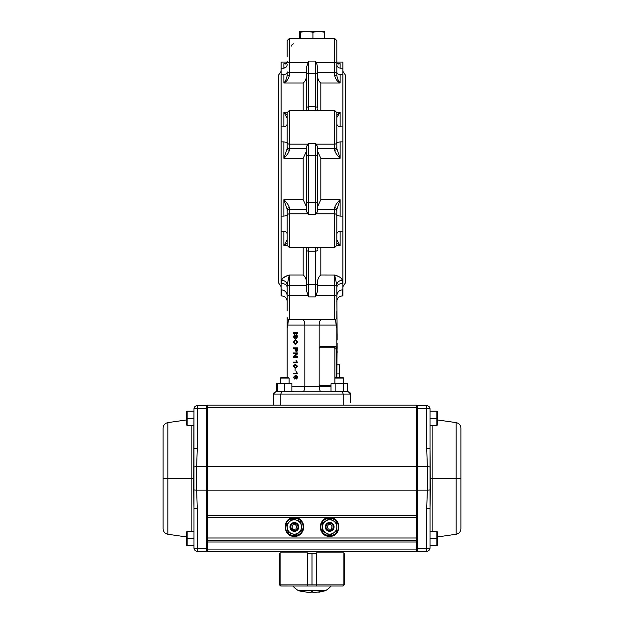 <?xml version="1.0" encoding="UTF-8"?>
<svg xmlns="http://www.w3.org/2000/svg" width="624" height="624" viewBox="0 0 624 624"><rect width="100%" height="100%" fill="white"/><g stroke="black" fill="none" stroke-linecap="round" stroke-linejoin="round"><path stroke-width="0.94" d="M283.873 141.874L287.18 142.537L287.18 148.598A2.207 1.63 -0 0 0 289.388 150.228C288.608 152.872 286.775 155.563 283.873 158.301L283.873 141.874L281.12 141.874L281.12 216.115L283.873 216.115L283.873 199.688C286.775 202.426 288.608 205.117 289.388 207.761L289.388 247.564L287.18 245.357L287.18 209.391L287.18 229.64M306.485 206.864L303.178 199.688L303.178 158.301L306.485 151.125M308.693 143.598L315.307 143.598L317.515 146.367L317.515 211.622L316.017 213.829L315.307 214.391L308.693 214.391L308.693 202.652L315.307 202.652L315.307 155.337L308.693 155.337A2.207 0.406 180 0 0 306.485 155.743L306.485 178.994L306.485 146.367L308.693 143.598L308.693 202.652A2.207 0.406 180 0 1 306.485 202.238L306.485 148.699L289.388 148.699L289.388 150.228M308.693 214.391L306.485 211.622L306.485 202.238L306.485 209.29L289.388 209.29A2.207 2.012 0 0 0 287.18 211.302M317.515 204.688L317.515 155.743A2.207 0.406 180 0 0 315.307 155.337L315.307 143.598M317.515 151.125L320.822 158.301L320.822 199.688L317.515 206.864M336.82 113.63L336.82 148.598L340.127 158.301C337.225 155.563 335.392 152.872 334.612 150.228A2.207 1.63 0 0 0 336.82 148.598L336.82 142.537L340.127 141.874L340.127 158.301L320.822 158.301M340.127 216.115L336.82 215.452L336.82 209.391L336.82 245.357L334.612 247.564L334.612 207.761C335.392 205.117 337.225 202.426 340.127 199.688L340.127 216.115L342.88 216.115L342.88 141.874L340.127 141.874M336.82 137.998L336.82 142.537M342.88 141.874L342.88 62.08L336.82 62.08M304.294 81.838L303.178 83C304.988 81.572 306.088 79.435 306.485 76.596L306.485 110.425L306.485 67.322L308.693 61.097L315.307 61.097L316.906 64.249L317.515 67.322L317.515 108.061A2.207 1.248 180 0 0 315.307 106.813L315.307 73.359L308.693 73.359L308.693 110.425M287.18 56.714L287.18 40.615L289.388 38.407L289.388 72.634L306.485 72.634M285.34 63.812L287.18 62.548C286.697 64.038 285.589 64.405 283.873 63.656L284.794 63.788M287.18 64.436L287.18 64.436C287.04 66.565 285.94 67.798 283.873 68.133L281.12 68.133L281.12 74.357L283.873 74.357C285.932 74.295 287.04 73.577 287.18 72.212M336.82 114.832L340.127 112.258L336.82 117.538M336.788 112.258L340.127 112.258L340.127 126.851C338.068 126.438 336.96 125.416 336.82 123.763M317.515 76.596C317.912 79.435 319.012 81.572 320.822 83L320.822 110.425M336.82 72.212C336.96 73.577 338.06 74.295 340.127 74.357L340.127 83C337.225 81.502 335.392 78.952 334.612 75.356L336.82 75.254C337.327 78.562 338.434 81.143 340.127 83L320.822 83M317.515 72.634L334.612 72.634L334.612 38.407L336.82 40.615L336.82 75.387M291.892 44.99A2.207 2.207 0 0 0 291.595 46.09A2.207 2.207 0 0 1 293.803 43.883M338.645 63.812L340.127 63.656C338.411 64.405 337.311 64.038 336.82 62.548C336.812 63.289 337.428 63.71 338.66 63.812L340.127 63.656L340.127 68.133C338.068 67.798 336.96 66.565 336.82 64.436M336.82 56.714L336.82 71.854A2.207 0.78 0 0 1 334.612 72.634L334.612 75.356M289.388 75.356L289.388 72.634A2.207 0.78 0 0 1 287.18 71.854L287.18 75.254L289.388 75.356C288.608 78.952 286.775 81.502 283.873 83C285.566 81.143 286.673 78.562 287.18 75.254L287.18 75.387M287.18 118.24L283.873 112.258L287.18 114.832M287.18 123.763C287.04 125.408 285.94 126.438 283.873 126.851L281.12 126.851L281.12 141.874M287.18 128.068L287.18 112.632L289.388 110.425L289.388 148.699A2.207 2.012 0 0 1 287.18 146.687L287.18 128.068M287.18 137.998L287.18 142.147A2.207 2.012 0 0 0 289.388 144.16L307.983 144.16M303.178 158.301L283.873 158.301L287.18 148.598L287.18 146.687M281.12 74.357L281.12 126.851M287.18 62.08L281.12 62.08L281.12 68.133M286.291 63.656L283.873 63.656L283.873 68.133L286.26 66.947M286.658 66.37L286.892 65.894M317.444 291.619L315.307 296.891L308.693 296.891L306.485 290.667L306.485 248.797M304.301 276.159L304.84 276.861M335.704 321.196L336.157 325.096C336.071 321.789 335.556 319.948 334.612 319.582A2.207 2.207 0 0 0 336.82 317.374L336.82 310.924M336.157 325.096L336.82 328.216L336.157 325.096L319.168 325.096C319.316 321.773 320.065 319.933 321.43 319.582M307.983 295.69L289.388 295.69L289.388 319.582C288.452 319.94 287.937 321.773 287.843 325.096L288.093 322.078M336.82 377.629L337.147 343.372M337.147 339.269L336.82 285.074A5.515 4.781 180 0 1 342.334 280.301L342.334 283.631C338.965 283.639 337.124 284.934 336.82 287.516M336.82 364.837L339.573 364.837L339.573 377.629M343.707 391.685L345.088 391.864M291.876 386.35L331.016 386.35M334.87 383.144L334.87 348.847A1.1 0.788 90 0 0 334.082 347.74A1.1 0.772 90 0 1 334.854 346.64A2.207 1.576 -90 0 1 336.43 348.847L336.82 348.847A2.207 1.576 90 0 0 335.244 346.64L320.744 346.64A2.207 1.576 90 0 0 319.168 348.847L319.168 386.35C319.316 389.672 320.065 391.513 321.43 391.864L334.885 391.864L334.331 391.864L334.885 391.373M319.168 348.847L319.168 325.096L304.832 325.096L304.832 386.35C304.684 389.672 303.935 391.513 302.57 391.864L280.293 391.825M287.18 377.629L287.18 328.216L287.843 325.096L304.832 325.096C304.684 321.773 303.935 319.933 302.57 319.582M287.843 325.096L287.18 328.216L287.18 317.374A2.207 2.207 0 0 0 289.388 319.582L334.612 319.582L334.612 295.69L316.017 295.69M287.18 310.924L287.18 285.074L289.302 275.02M320.822 247.564L320.822 274.989C319.012 276.416 317.912 278.554 317.515 281.393L317.515 290.667M336.82 285.067L334.612 274.989C339.05 276.198 341.624 277.969 342.334 280.301M336.82 285.074L336.82 286.135A2.207 0.78 0 0 0 334.612 285.355L317.515 285.355M336.82 348.847L336.82 328.216M319.168 384.142A2.207 1.576 90 0 0 320.744 386.35M343.707 391.373L344.261 391.864L334.885 391.864M273.608 393.12L275.605 391.864L348.395 391.864L350.602 394.064L350.602 402.917M342.404 391.864L343.192 394.064L343.192 405.093M350.602 398.861L350.602 399.61M350.602 401.411L350.602 394.064L349.939 392.488M273.491 393.432L273.398 405.093M281.596 391.864L280.808 394.064L280.808 405.093M349.924 392.473L349.229 392.028M275.605 391.864L273.398 394.064L350.602 394.064M295.324 375.445L296.969 376.046L297.414 377.458L296.408 379.049L296.845 376.81L295.534 376.155L296.049 377.497L294.778 379.127L293.428 377.38L295.324 375.445L297.196 376.046L297.648 377.458L296.634 378.986M295.768 376.155L296.283 377.497L294.902 379.119M297.648 362.333L297.648 362.794L293.483 362.794L293.483 362.084L296.548 362.084L295.963 360.812L296.665 360.812L297.414 362.794M293.717 362.084L296.548 362.084M296.416 353.738L293.483 353.738L293.483 352.966L297.414 352.966L297.414 353.785L294.481 356.429L297.414 356.429L297.414 357.209L293.483 357.209L293.483 356.382L296.416 353.738L293.717 353.738M297.648 352.966L297.648 353.785L294.715 356.429M297.414 356.429L297.414 357.209M295.097 348.652L293.483 348.652L293.483 347.872L297.414 347.872L297.375 350.719L296.283 351.975L295.097 350.002L295.097 348.652L293.717 348.652M297.414 347.872L297.609 350.719L296.283 351.975M296.657 335.431L295.784 337.795L294.723 338.746M294.84 334.472L295.074 335.221L294.115 336.718L294.801 337.974M296.618 334.651L297.695 336.57L296.306 338.614L297.008 336.601L296.072 335.626L295.55 337.795L294.598 338.754L293.428 336.749L294.84 334.441L293.888 336.718L294.575 337.974L295.534 335.462L296.618 334.651M297.648 333.45L293.717 333.45L293.717 332.67L297.648 332.67L297.648 333.45L293.717 333.45M295.511 339.534L297.695 342.147L295.441 344.76L293.428 342.147L295.394 339.534L297.695 342.147M295.417 364.556L297.414 366.327L295.417 368.09L293.428 366.327L293.81 365.095L295.651 364.556L297.648 366.327L295.542 368.09M295.097 370.711L295.097 368.659M297.648 373.363L297.648 373.823L293.483 373.823L293.483 373.113L296.548 373.113L295.963 371.842L296.665 371.842L297.414 373.823M293.717 373.113L296.548 373.113M296.431 371.842L297.414 373.363M295.425 365.266L293.888 366.327L295.425 367.388L296.962 366.319L296.689 365.586L295.425 365.266M297.461 342.147L295.441 344.76M295.386 340.306L293.888 342.139L295.448 343.988L297.008 342.155L295.386 340.306M295.62 340.306L294.115 342.139L295.675 343.988M296.384 334.651L297.695 336.57M297.461 336.57L296.306 338.614M295.55 348.652L296.267 351.195L296.923 350.602L296.962 348.652L295.55 348.652M296.431 360.812L297.414 362.333M294.785 376.155L293.888 377.325L294.762 378.417L295.597 377.302L294.785 376.155M308.693 247.564L308.693 251.176A2.207 1.248 180 0 1 306.485 249.928L306.485 285.355L289.388 285.355A2.207 0.78 180 0 0 287.18 286.135M306.485 281.393C306.088 278.554 304.988 276.416 303.178 274.989L303.178 247.564M287.18 244.358L287.18 245.357M336.82 215.452L336.82 229.64M287.18 215.452L283.873 216.115M289.388 207.761A2.207 1.63 0 0 0 287.18 209.391L283.873 199.688L303.178 199.688M342.334 283.631L342.88 283.631L342.88 231.137L340.127 231.137L340.127 245.723L336.82 243.157M336.82 234.226C336.96 232.58 338.06 231.551 340.127 231.137M342.88 231.137L342.88 216.115M336.82 239.749L340.127 245.723L336.788 245.723M320.822 199.688L340.127 199.688L336.82 209.391A2.207 1.63 -0 0 0 334.612 207.761M287.18 243.157L283.873 245.723L287.18 239.749M281.12 216.115L281.12 231.137L283.873 231.137C285.932 231.543 287.04 232.573 287.18 234.226M281.12 231.137L281.12 283.631L281.666 283.631L281.666 280.301C282.376 277.969 284.95 276.198 289.388 274.989L303.178 274.989M281.666 280.301A5.515 4.781 180 0 1 287.18 285.074L287.18 287.516C286.876 284.934 285.035 283.639 281.666 283.631M281.12 283.631L281.12 289.856L281.666 289.856C285.035 290.371 286.876 292.352 287.18 295.799M281.12 289.856L281.12 295.909L281.666 295.909L281.666 289.856M286.634 276.003L282.883 278.109M287.18 317.374L287.18 317.374A2.207 2.207 0 0 0 289.388 319.582M287.18 348.847L287.18 328.216M287.18 291.619L287.18 301.275M336.82 295.799L337.249 293.631C338.208 291.338 339.901 290.082 342.334 289.856L342.334 295.909L342.88 295.909L342.88 289.856L342.334 289.856M336.82 339.807L336.82 339.214M337.147 339.214L337.147 339.986M337.147 351.523L337.147 352.537L337.147 351.523M340.829 277.867L339.815 277.181M339.253 276.861L338.645 276.557M337.997 276.268L337.42 276.019M334.698 275.02L320.822 274.989M335.353 278.148L335.774 280.059M317.515 281.393L317.515 282.235M317.873 279.357L318.24 278.437M285.457 80.613L284.934 81.487M284.536 82.087L283.873 83L283.873 74.357M317.515 67.322L317.444 66.37M339.456 82.072L339.089 81.51M338.543 80.605L338.075 79.724M337.615 78.718L337.233 77.672M299.426 38.407L299.426 32.284L299.894 31.2L300.362 32.284L306.641 31.2L312.928 32.284L318.747 31.2L324.574 32.284L324.106 31.2M324.574 32.284L324.574 38.407M299.894 31.2L324.16 31.216M300.362 32.284L300.362 38.407M312.928 32.284L312.928 38.407M342.88 289.856L342.88 283.631M334.612 150.228L334.612 148.699L317.515 148.699L317.515 209.29L334.612 209.29A2.207 2.012 0 0 1 336.82 211.302M317.515 247.564L317.515 248.797M317.515 109.192L317.515 110.425M340.127 126.851L342.88 126.851M342.88 74.357L340.127 74.357M340.127 68.133L342.88 68.133M306.485 109.192L306.485 110.425M296.962 348.652L295.784 348.652L296.501 351.195M295.651 365.266L294.115 366.327L295.651 367.388M337.147 338.286L337.147 334.55L337.147 338.286M337.147 333.785L337.147 334.55L337.147 333.785M337.147 337.116L337.147 335.143L337.147 337.116M337.147 346.086L337.147 348.465L337.147 346.086M350.602 402.215L350.602 400.054L350.602 402.215M416.777 490.168L207.223 490.168L207.223 515.596L416.777 515.596L207.223 515.596L207.223 517.631L207.223 490.168L416.777 490.168L416.777 517.631L207.223 517.631L207.223 537.997L416.777 537.997L207.223 537.997L207.223 517.631L293.522 517.631C281.954 518.115 282.789 536.89 294.356 536.344C305.916 536.89 306.751 518.115 295.183 517.631L328.817 517.631C317.249 518.115 318.084 536.89 329.644 536.344C341.211 536.89 342.046 518.115 330.478 517.631L416.777 517.631L416.777 540.205L207.223 540.205L207.223 537.997L207.223 542.006L207.223 540.205L416.777 540.205L416.777 542.006L207.223 542.006L207.223 549.089L416.777 549.089L207.223 549.089L207.223 542.006L416.777 542.006L416.777 551.788L207.223 551.788L207.223 549.089L207.223 551.788L416.777 551.788L358.433 551.788L416.777 551.788L416.777 466.721L207.223 466.721L207.223 407.792L416.777 407.792L416.777 466.721L416.777 405.093L207.223 405.093L207.223 407.792L207.223 405.093L416.777 405.093L416.777 407.792L207.223 407.792L207.223 490.168L207.223 466.721L416.777 466.721L416.777 531.788M353.8 551.788L270.2 551.788L353.8 551.788M326.89 551.788L297.11 551.788L326.89 551.788M331.079 517.702L330.79 518.224A6.505 6.505 0 0 0 331.079 517.702A6.505 6.505 0 0 1 330.79 518.224M323.146 521.001L322.6 520.79A6.505 6.505 0 0 0 323.146 521.001A6.505 6.505 0 0 1 322.6 520.79A9.376 9.376 0 0 0 321.594 522.171M300.175 519.628A9.376 9.376 0 0 1 301.408 520.798L300.854 521.001A6.505 6.505 0 0 0 301.4 520.79A6.505 6.505 0 0 1 300.854 521.001M293.21 518.224L292.921 517.702A6.505 6.505 0 0 0 293.21 518.224A6.505 6.505 0 0 1 292.921 517.702M301.072 532.693L300.323 534.199A2.317 2.317 0 0 0 301.072 532.693A2.317 2.317 0 0 1 300.323 534.199M300.089 534.386L298.459 534.784A2.317 2.317 0 0 0 300.097 534.378A2.317 2.317 0 0 1 298.459 534.784M207.223 538.551C207.223 543.387 207.223 543.387 207.223 538.551C207.223 543.387 207.223 543.387 207.223 538.551M207.223 478.444L207.223 538.551L207.223 478.444L206.669 478.444L207.223 478.444M294.356 517.592A9.376 9.376 0 0 1 303.724 526.968A9.376 9.376 0 0 1 294.356 536.344A9.376 9.376 0 0 0 295.877 536.219M295.94 536.211A9.376 9.376 0 0 0 297.601 535.766M297.64 535.751A9.376 9.376 0 0 0 299.333 534.916M299.356 534.901A9.376 9.376 0 0 0 300.737 533.84M300.83 533.746A9.376 9.376 0 0 0 301.954 532.467M302.047 532.327A9.376 9.376 0 0 0 302.897 530.821M302.944 530.72A9.376 9.376 0 0 0 303.467 529.16M303.498 529.043A9.376 9.376 0 0 0 303.709 527.569M303.716 527.389A9.376 9.376 0 0 0 303.662 525.845M303.654 525.806A9.376 9.376 0 0 0 303.28 524.113M303.272 524.082A9.376 9.376 0 0 0 302.507 522.35M302.492 522.319A9.376 9.376 0 0 0 301.493 520.9M300.043 519.519A9.376 9.376 0 0 0 298.584 518.606M298.483 518.552A9.376 9.376 0 0 0 295.183 517.631M328.817 517.631A9.376 9.376 0 0 0 322.678 520.697M321.508 522.319A9.376 9.376 0 0 0 320.791 523.887M320.759 523.996A9.376 9.376 0 0 0 320.369 525.603M320.354 525.72A9.376 9.376 0 0 0 320.276 527.202M320.284 527.389A9.376 9.376 0 0 0 320.479 528.918M320.486 528.957A9.376 9.376 0 0 0 321.009 530.611M321.017 530.642A9.376 9.376 0 0 0 323.068 533.653M323.17 533.746A9.376 9.376 0 0 0 324.496 534.807M324.644 534.901A9.376 9.376 0 0 0 326.173 535.681M326.282 535.72A9.376 9.376 0 0 0 329.644 536.344A9.376 9.376 0 0 1 320.276 526.968A9.376 9.376 0 0 1 329.644 517.592M186.264 536.897L167.84 534.261C164.908 533.614 163.332 531.796 163.106 528.809L163.106 478.444L167.84 478.444L167.84 422.62C164.908 423.267 163.332 425.084 163.106 428.08L163.106 528.809L163.106 478.444L167.84 478.444L167.84 534.261L167.84 478.444L191.147 478.444L167.84 478.444L167.84 422.62L186.264 419.983M191.147 531.383L191.147 425.498L191.147 478.444L193.658 478.444L191.147 478.444L191.147 531.383M193.986 426.379L193.986 448.96A3.307 0.616 0 0 1 197.293 448.344L197.293 408.338L206.669 408.338L206.669 466.729L196.638 466.729L197.293 448.344L197.293 408.338A3.307 0.616 180 0 0 193.986 408.954L193.986 547.927A3.307 0.616 0 0 0 197.293 548.543L197.293 508.537L196.638 490.152L206.669 490.152L206.669 548.543L197.293 548.543L197.293 508.537A3.307 0.616 180 0 1 193.986 507.92L193.986 547.927A3.307 3.307 180 0 0 197.293 551.234L206.669 551.234A0.554 0.554 0 0 0 207.223 550.688A0.554 0.554 0 0 1 206.669 551.234L206.669 548.543L207.223 548.441M193.986 418.33C193.986 407.948 193.986 407.948 193.986 418.33C193.986 428.711 193.986 428.711 193.986 418.33L187.145 418.33L187.145 425.498L187.145 418.33L193.986 418.33M193.986 531.211L187.145 531.383L187.145 545.719L187.145 538.551L193.986 538.551L186.264 538.551L186.264 544.838L187.145 545.719L186.264 544.838M207.223 408.439L206.669 408.338L206.669 405.647A0.554 0.554 0 0 1 207.223 406.201A0.554 0.554 0 0 0 206.669 405.647L197.293 405.647L197.293 408.338L206.669 408.338L206.669 466.729L196.638 466.729L196.638 490.152L206.669 490.152L206.669 466.729L207.223 466.83M207.223 490.051L206.669 490.152L206.669 548.543L197.293 548.543L197.293 551.234A3.307 3.307 0 0 1 193.986 547.927A3.307 0.616 180 0 0 197.293 548.543L197.293 551.234L206.669 551.234A0.554 0.554 0 0 0 207.223 550.688M206.669 405.647L197.293 405.647L197.293 408.338A3.307 0.616 0 0 0 193.986 408.954A3.307 3.307 0 0 1 197.293 405.647A3.307 3.307 0 0 0 193.986 408.954L193.658 489.809A3.307 0.616 0 0 0 196.638 490.152L196.638 466.729A3.307 0.616 180 0 0 193.658 467.08A3.307 0.616 0 0 1 196.638 466.729L197.293 448.344A3.307 0.616 180 0 0 193.986 448.96M196.638 490.152A3.307 0.616 180 0 1 193.658 489.809L193.986 507.92A3.307 0.616 -0 0 0 197.293 508.537L196.638 490.152M437.736 419.983L456.16 422.62L456.16 478.444L456.16 422.62C459.092 423.267 460.668 425.084 460.894 428.08L460.894 478.444L432.853 478.444L460.894 478.444L460.894 528.809C460.668 531.796 459.092 533.614 456.16 534.261L456.16 478.444L456.16 534.261L437.736 536.897M432.853 478.444L432.853 531.383L432.853 478.444L430.342 478.444L432.853 478.444L432.853 425.498L432.853 478.444M417.331 478.444L416.777 478.444L417.331 478.444L417.331 490.152L427.362 490.152L426.707 508.537L426.707 548.543L417.331 548.543L417.331 490.152L427.362 490.152L427.362 466.729L417.331 466.729L417.331 408.338L426.707 408.338L426.707 448.344L427.362 466.729L417.331 466.729L417.331 478.444M430.014 538.551L436.855 538.551L436.855 545.719L436.855 538.551L430.014 538.551L430.014 547.927L430.014 507.92L430.014 531.211M430.014 545.719L436.855 545.719L437.736 544.838L437.736 538.551L436.855 538.551L437.736 538.551L437.736 532.264L436.855 531.383L436.855 538.551L436.855 531.383L430.014 531.383L430.014 408.954A3.307 0.616 180 0 0 426.707 408.338L426.707 448.344A3.307 0.616 0 0 1 430.014 448.96L430.014 408.954A3.307 3.307 0 0 0 426.707 405.647L417.331 405.647A0.554 0.554 0 0 0 416.777 406.201A0.554 0.554 0 0 1 417.331 405.647L417.331 408.338L416.777 408.439M430.014 410.28L430.014 418.33C430.014 407.948 430.014 407.948 430.014 418.33C430.014 428.711 430.014 428.711 430.014 418.33L430.014 426.379M416.777 548.441L417.331 548.543L417.331 551.234A0.554 0.554 0 0 1 416.777 550.688A0.554 0.554 0 0 0 417.331 551.234L426.707 551.234L426.707 548.543A3.307 0.616 0 0 0 430.014 547.927A3.307 3.307 0 0 1 426.707 551.234A3.307 3.307 0 0 0 430.014 547.927L430.014 507.92A3.307 0.616 180 0 1 426.707 508.537L426.707 548.543L417.331 548.543L417.331 490.152L416.777 490.051M416.777 466.83L417.331 466.729L417.331 408.338L426.707 408.338L426.707 405.647A3.307 3.307 0 0 1 430.014 408.954A3.307 0.616 0 0 0 426.707 408.338L426.707 405.647L417.331 405.647M430.014 546.601L430.014 547.927A3.307 0.616 180 0 1 426.707 548.543L426.707 551.234L417.331 551.234A0.554 0.554 0 0 1 416.777 550.688M430.342 467.08A3.307 0.616 180 0 0 427.362 466.729L427.362 490.152A3.307 0.616 0 0 0 430.342 489.809L430.014 448.96A3.307 0.616 180 0 0 426.707 448.344L427.362 466.729A3.307 0.616 -0 0 1 430.342 467.08M430.342 489.809A3.307 0.616 180 0 1 427.362 490.152L426.707 508.537A3.307 0.616 0 0 0 430.014 507.92L430.342 489.809M186.264 532.264L186.264 538.551L187.145 538.551L187.145 531.383L186.264 532.264M193.986 411.161L187.145 411.161L187.145 418.33L187.145 411.161L186.264 412.043L186.264 418.33L187.145 418.33L186.264 418.33L186.264 424.616L187.145 425.498L193.986 425.498M430.014 425.498L436.855 425.498L437.736 424.616L437.736 418.33L436.855 418.33L436.855 425.498L436.855 418.33L430.014 418.33L436.855 418.33L436.855 411.161L436.855 418.33L437.736 418.33C437.736 426.442 437.736 426.442 437.736 418.33L437.736 412.043L436.855 411.161L437.736 412.043M437.736 540.47L437.736 542.389M320.993 525.252A8.822 8.822 0 0 0 320.822 526.968A8.822 8.822 0 0 1 329.644 518.146A8.822 8.822 0 0 1 338.473 526.968C338.957 515.596 320.338 515.596 320.822 526.968C320.338 538.348 338.957 538.348 338.473 526.968A8.822 8.822 0 0 0 338.341 525.439M338.302 528.692A8.822 8.822 0 0 0 338.473 526.968A8.822 8.822 0 0 1 329.644 535.798A8.822 8.822 0 0 1 320.822 526.968A8.822 8.822 0 0 0 320.954 528.497M290.909 529.721L289.957 526.555M295.994 531.063L293.951 531.367M291.736 530.525L291.275 530.135M285.698 525.252A8.822 8.822 0 0 0 285.527 526.968A8.822 8.822 0 0 1 294.356 518.146A8.822 8.822 0 0 1 303.178 526.968C303.662 515.596 285.043 515.596 285.527 526.968C285.043 538.348 303.662 538.348 303.178 526.968A8.822 8.822 0 0 0 303.046 525.439M303.007 528.692A8.822 8.822 0 0 0 303.178 526.968A8.822 8.822 0 0 1 294.356 535.798A8.822 8.822 0 0 1 285.527 526.968A8.822 8.822 0 0 0 285.659 528.497M286.541 524.23L288.07 532.366L291.977 533.738L288.07 532.366L287.305 528.294A7.168 7.168 0 0 1 289.684 521.531L286.541 524.23L287.305 528.294L286.541 524.23L289.684 521.531A7.168 7.168 0 0 1 296.728 520.205L300.635 521.578L296.728 520.205A7.168 7.168 0 0 1 299.021 532.412L302.164 529.714L301.4 525.642C300.807 523.006 299.247 521.196 296.728 520.205C294.146 519.402 291.798 519.839 289.684 521.531C287.695 523.364 286.9 525.619 287.305 528.294C287.898 530.938 289.458 532.748 291.977 533.738C294.559 534.542 296.907 534.097 299.021 532.412C301.01 530.579 301.805 528.317 301.4 525.642L302.164 529.714L299.021 532.412L302.164 529.714L301.782 527.678M296.096 531.024L290.02 527.787L291.236 523.848A4.415 4.415 0 0 0 290.02 527.787L290.027 527.787M299.021 532.412A7.168 7.168 0 0 1 291.977 533.738L295.885 535.103L291.977 533.738L295.885 535.103L299.021 532.412L295.885 535.103M289.684 521.531L292.82 518.833L289.684 521.531M301.4 525.642L300.635 521.578M296.728 520.205L292.82 518.833M336.82 531.11L336.82 526.968C336.718 524.269 335.525 522.194 333.232 520.759C330.845 519.496 328.45 519.496 326.063 520.759C323.77 522.194 322.577 524.269 322.475 526.968C322.569 529.675 323.77 531.742 326.063 533.177C328.45 534.448 330.845 534.448 333.232 533.177C335.525 531.742 336.718 529.675 336.82 526.968L336.82 531.11L329.644 535.252L326.063 533.177L329.644 535.252L336.82 531.11L336.82 529.035M333.824 528.388L328.926 531.32L325.237 526.968L325.478 525.525M322.475 531.11L326.063 533.177L322.475 531.11L322.475 526.968L322.475 531.11L326.063 533.177A7.168 7.168 0 0 1 322.475 526.968L322.475 522.834L329.644 518.692L333.232 520.759L329.644 518.692L322.475 522.834L322.475 531.11M322.475 522.834L322.475 526.968A7.168 7.168 0 0 1 333.232 520.759L336.82 522.834L333.232 520.759A7.168 7.168 0 0 1 333.232 533.177A7.168 7.168 0 0 1 326.063 533.177L329.644 535.252M336.82 526.968L336.82 522.834M333.232 520.759L329.644 518.692M280.106 552.887L280.106 584.875L281.237 585.975L307.406 585.975L307.531 552.887L280.106 552.887L280.106 584.875L307.531 584.875L307.406 585.975L292.812 585.975A25.935 25.935 0 0 0 298.21 590.499L325.79 590.499A25.935 25.935 0 0 0 331.188 585.975L316.594 585.975L316.469 552.887L316.469 584.875L343.894 584.875L343.894 552.887L316.469 552.887L316.594 585.975L316.469 584.875L343.894 584.875L343.629 585.585M293.179 585.975L294.278 585.975M311.984 585.975L316.937 585.975L307.063 585.975L316.368 585.975L316.298 553.441L312 553.441L312 584.875L316.298 584.875L312 584.875L312 553.441L307.702 553.441L307.702 584.875L312 584.875L307.702 584.875L307.632 585.975L342.763 585.975L343.894 584.875L343.894 552.887M313.942 585.975L315.752 585.975M298.966 590.499L298.21 590.499A25.935 25.935 0 0 1 292.812 585.975L281.065 585.967M343.871 585.078L344.206 553.441L344.206 584.875L342.794 585.975L337.646 585.975L342.794 585.975M327.959 585.975L342.763 585.975L343.894 584.875L344.206 553.441M301.345 585.975L298.397 585.975M307.531 584.875L280.106 584.875L281.237 585.975M280.082 553.441L280.082 584.875L281.206 585.975L286.354 585.975L280.894 585.975A1.1 1.1 0 0 1 279.794 584.875L279.794 553.441M307.702 584.875L307.406 585.975M316.298 553.441L316.368 585.975M331.188 585.975A25.935 25.935 0 0 1 325.79 590.499L309.371 590.499M309.286 590.499L306.836 590.499M306.696 590.499L304.418 590.499M304.036 590.499L302.336 590.499M299.707 590.499L299.286 590.499M325.79 590.499A42.19 42.19 0 0 1 323.7 591.162L312.827 592.8L323.7 591.162A42.19 42.19 0 0 0 325.79 590.499L298.21 590.499A42.19 42.19 0 0 0 300.3 591.162L311.173 592.8L311.173 591.162L312.827 591.162L312.827 592.8L312.827 591.162L311.173 591.162L312.827 591.162L311.173 591.162L311.173 592.8L300.3 591.162A42.19 42.19 0 0 1 298.21 590.499L298.467 590.499M303.131 590.499L311.579 590.499M312 590.499L321.695 590.499M318.778 592.262L323.669 591.162M307.289 592.543L311.173 592.8L311.173 591.162L311.173 592.8M312.827 592.8L312.827 591.162L312.827 592.8M290.722 527.218A3.65 3.65 -84.5 0 0 294.614 530.603A3.65 3.65 -84.5 0 0 297.999 526.703A3.65 3.65 -84.5 0 0 294.107 523.318A3.65 3.65 -84.5 0 0 290.722 527.218M294.637 530.946A3.994 3.994 95.5 0 1 290.378 527.241A3.994 3.994 95.5 0 1 294.083 522.974A3.994 3.994 95.5 0 1 298.342 526.679A3.994 3.994 95.5 0 1 294.637 530.946M294.06 522.561A4.415 4.415 -84.5 0 0 289.965 527.264A4.415 4.415 -84.5 0 0 294.668 531.359A4.415 4.415 -84.5 0 0 298.763 526.656A4.415 4.415 -84.5 0 0 294.06 522.561M292.937 524.846L295.48 524.675L296.899 526.781L295.784 529.074L293.241 529.246L291.821 527.14L292.937 524.846L295.48 524.675M292.96 524.854L291.845 527.14L293.264 529.246M293.951 531.352L293.951 531.352A4.415 4.415 -84.5 0 0 298.779 526.656A4.415 4.415 -84.5 0 0 294.801 522.569A4.415 4.415 -84.5 0 0 294.793 522.569L294.793 522.569A4.415 4.415 -84.5 0 1 298.779 526.656A4.415 4.415 -84.5 0 0 294.793 522.569A4.415 4.415 -84.5 0 1 298.771 526.656A4.415 4.415 -84.5 0 1 294.684 531.359A4.415 4.415 -84.5 0 0 298.771 526.656A4.415 4.415 -84.5 0 1 293.943 531.352L293.951 531.352A4.415 4.415 -84.5 0 0 294.684 531.359A4.415 4.415 -84.5 0 1 293.943 531.352L293.943 531.352M326.024 526.82A3.65 3.65 29.2 0 0 329.597 530.548A3.65 3.65 29.2 0 0 333.325 526.976A3.65 3.65 29.2 0 0 329.745 523.247A3.65 3.65 29.2 0 0 326.024 526.82M329.589 530.891A3.994 3.994 -150.8 0 1 325.681 526.82A3.994 3.994 -150.8 0 1 329.753 522.904A3.994 3.994 -150.8 0 1 333.668 526.976A3.994 3.994 -150.8 0 1 329.589 530.891M329.761 522.491A4.415 4.415 29.2 0 0 325.26 526.812A4.415 4.415 29.2 0 0 329.581 531.313A4.415 4.415 29.2 0 0 334.082 526.991A4.415 4.415 29.2 0 0 329.761 522.491M327.124 526.843L328.442 524.675L330.993 524.722L332.218 526.952L330.899 529.129L328.357 529.074L327.124 526.843L328.442 524.667L330.993 524.722M330.985 524.729L332.218 526.96M325.471 525.541A4.415 4.415 29.2 0 0 333.52 529.058L333.52 529.058A4.415 4.415 29.2 0 0 333.52 529.051M325.26 526.812A4.415 4.415 29.2 0 0 333.52 529.058L333.52 529.058A4.415 4.415 29.2 0 1 329.581 531.313A4.415 4.415 29.2 0 0 333.52 529.058A4.415 4.415 29.2 0 1 325.26 526.812A4.415 4.415 29.2 0 0 329.581 531.313A4.415 4.415 29.2 0 1 325.822 524.753A4.415 4.415 29.2 0 0 325.822 524.753L325.822 524.753A4.415 4.415 29.2 0 0 325.26 526.812A4.415 4.415 29.2 0 1 325.822 524.745L325.822 524.745A4.415 4.415 29.2 0 0 325.26 526.812M280.293 378.074L289.115 378.074L288.35 377.629L281.05 377.629L280.293 378.074L280.293 383.183L277.532 383.791L277.532 383.144L276.424 383.791L279.458 383.292M281.12 383.144L288.288 383.144L284.7 383.791L281.12 383.144L277.532 383.144L277.532 383.791L281.12 383.144L278.491 383.144M278.413 391.856L276.424 391.217L279.458 391.716M276.424 383.791L276.424 391.217M277.532 383.791L277.532 391.217L291.868 391.225L291.876 383.144L288.288 383.144L291.876 383.791M284.7 383.791L284.7 391.217M331.016 383.791L333.091 383.144C331.82 383.144 331.82 383.144 333.091 383.144L345.509 383.144L343.707 383.144L345.509 383.144L343.434 383.791L345.509 383.144L347.576 383.791L347.576 391.217L331.016 391.217L331.016 383.791L333.091 383.144L335.158 383.791L339.3 383.144L343.434 383.791L343.434 391.217M345.509 383.144L347.576 383.791M335.158 383.791L335.158 391.217M333.005 391.856L331.016 391.217M339.3 383.144L342.256 383.144M343.707 383.183L344.542 383.292M335.65 377.629L342.95 377.629L343.707 378.074L334.885 378.074L335.65 377.629M317.515 202.238A2.207 0.406 180 0 1 315.307 202.652L315.307 214.391M336.82 215.842A2.207 2.012 0 0 0 334.612 213.829L316.017 213.829M336.82 142.147A2.207 2.012 0 0 1 334.612 144.16L334.612 148.699A2.207 2.012 -0 0 0 336.82 146.687M316.017 144.16L334.612 144.16L334.612 110.425L336.82 112.632M315.307 110.425L315.307 106.813L308.693 106.813A2.207 1.248 180 0 0 306.485 108.061M308.693 61.097L308.693 73.359A2.207 1.817 180 0 0 306.485 75.176M317.515 75.176A2.207 1.817 180 0 0 315.307 73.359L315.307 61.097M307.983 62.299L289.388 62.299A2.207 0.78 0 0 1 287.18 61.519M316.017 62.299L334.612 62.299A2.207 0.78 -0 0 0 336.82 61.519M337.709 63.656L340.127 63.656M303.178 110.425L303.178 83L283.873 83M283.873 126.851L283.873 112.258L287.212 112.258M339.573 373.94L336.82 373.94M289.388 274.989L289.388 295.69A2.207 0.78 180 0 0 287.18 296.47M306.485 282.805A2.207 1.817 180 0 0 308.693 284.63L315.307 284.63L315.307 251.176L308.693 251.176L308.693 296.891M317.515 249.928A2.207 1.248 180 0 1 315.307 251.176L315.307 247.564M317.515 282.805A2.207 1.817 180 0 1 315.307 284.63L315.307 296.891M336.82 296.47A2.207 0.78 0 0 0 334.612 295.69L334.612 274.989M319.667 385.749A1.1 0.772 90 0 1 319.582 385.242L331.016 385.242M319.168 385.866L320.354 386.35A2.207 1.576 -90 0 1 319.168 385.593M334.082 347.74L319.582 347.74A1.1 0.788 90 0 0 319.363 347.786M319.582 347.74A1.1 0.772 90 0 1 319.667 347.233M334.87 348.847L336.43 348.847L336.43 377.629M287.18 215.842A2.207 2.012 0 0 1 289.388 213.829L307.983 213.829M287.212 245.723L283.873 245.723L283.873 231.137M336.82 40.615L334.612 38.407L289.388 38.407L287.18 40.615M334.612 110.425L289.388 110.425M281.666 295.909C285.02 296.228 286.861 298.069 287.18 301.423M342.334 295.909C338.98 296.228 337.139 298.069 336.82 301.423M342.88 286.728L345.641 282.578L345.641 75.41L342.88 71.261M281.12 71.261L278.359 75.41L278.359 282.578L281.12 286.728M334.612 247.564L289.388 247.564M193.986 545.719L187.145 545.719M187.145 411.161L186.264 412.043M430.014 411.161L436.855 411.161M436.855 545.719L437.736 544.838M344.206 584.875L343.106 585.975M289.115 383.144L289.115 378.074M334.885 383.144L334.885 378.074M343.707 383.635L343.707 378.074"/></g></svg>
